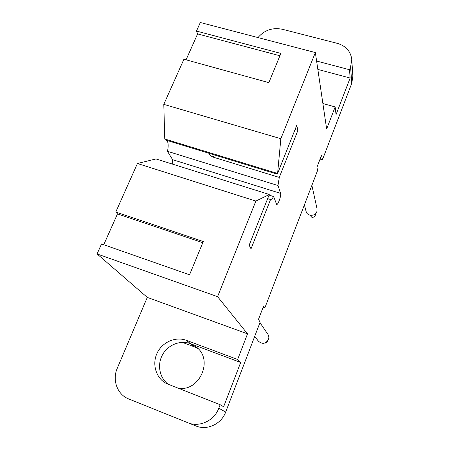 <?xml version="1.0" encoding="UTF-8"?>
<svg xmlns="http://www.w3.org/2000/svg" width="450" height="450" viewBox="0 0 450 450"><rect width="100%" height="100%" fill="white"/><g stroke="black" fill="none" stroke-linecap="round" stroke-linejoin="round"><path stroke-width="0.67" d="M315.343 213.885L315.399 214.132C315.416 216.461 314.201 217.496 311.76 217.232L309.949 215.179M267.84 340.706C267.39 342.382 266.304 343.192 264.583 343.125M304.397 204.868L306.118 211.477C307.131 216.394 315.281 216.591 316.856 211.719L317.076 208.839L311.884 185.361M254.7 336.381L258.424 341.184C262.316 344.475 265.663 343.918 268.453 339.514C269.111 337.624 268.909 335.852 267.84 334.198L259.954 322.684M264.797 308.036L317.571 170.539L316.941 167.282L321.615 155.121L322.425 159.812L351.765 83.323L350.595 66.938L349.521 69.727L350.139 78.03L336.054 114.621L335.149 106.937L326.644 128.97L315.354 52.566L200.312 22.5L196.487 31.078L280.896 53.421L268.841 82.642L183.932 59.231L163.8 104.361L164.762 138.994L165.319 139.922L274.579 173.346L277.582 173.582L296.758 125.28L297.911 130.393L279.293 177.418L277.999 185.535L280.581 193.376C281.452 195.435 277.988 205.228 276.643 204.502L273.645 196.549C272.391 198.624 271.361 199.62 270.546 199.524L251.027 248.833L249.148 245.216L269.257 194.563L255.864 201.077L217.575 296.657L247.528 333.838L237.623 359.488L186.384 340.341C175.641 336.262 162.349 342.034 157.162 353.019C151.852 363.943 155.846 377.893 166.123 383.394L220.157 404.719L218.807 408.206L225.669 412.082L260.184 322.088L258.418 319.5L263.593 306.045L264.797 308.036L263.064 307.423M279.293 177.418L213.345 157.191C211.151 156.212 209.739 155.109 209.115 153.877L209.036 153.472M166.663 140.332L167.287 141.075C168.407 143.246 168.469 146.655 167.462 151.307L172.603 159.683L172.688 164.183M315.354 52.566L280.845 138.718L277.582 173.582M220.157 404.719L223.627 406.772L240.677 362.469L237.623 359.488M163.8 104.361L280.845 138.718M350.595 66.938L351.754 59.501C350.736 51.334 345.909 45.951 337.281 43.346L282.313 29.256C272.543 27.349 264.431 30.122 257.979 37.575M322.886 103.528L335.149 106.937M349.521 69.727L316.609 61.037M269.213 194.451L155.976 158.94L137.43 163.496L115.779 212.034L203.271 241.532L189.551 274.787L101.543 243.956L97.087 253.946L147.279 297.388L117.253 368.314C112.016 379.997 117.321 394.644 128.644 398.919L187.813 422.719C199.395 427.663 214.29 420.699 218.807 408.206M217.575 296.657L97.087 253.946M137.43 163.496L255.864 201.077M247.528 333.838L147.279 297.388M225.669 412.082C221.366 424.058 207.101 430.729 195.981 425.976L187.864 422.736M182.278 342.343L194.355 346.871L198.253 348.823M322.425 159.812L320.079 159.114M351.754 59.501L352.879 76.117L351.765 83.323M202.798 242.685L117.484 213.885L103.753 244.732M117.484 213.885L115.779 212.034M279.928 55.772L197.601 33.907L186.069 59.822M197.601 33.907L196.487 31.078M240.677 362.469L190.451 343.676L196.442 347.136C213.722 359.809 199.592 392.079 178.02 388.221M194.355 346.871L190.451 343.676C180.338 339.84 167.867 344.841 162.45 354.881C156.938 364.877 159.547 378.157 168.486 384.491M350.139 78.03L317.846 69.418M164.762 138.994L277.543 173.464M167.462 151.307L277.999 185.535M269.038 195.103L273.645 196.549M267.649 198.613L270.546 199.524M295.054 129.566L297.911 130.393M190.451 343.676L186.384 340.341M172.603 159.683L280.581 193.376M214.307 154.907L213.345 157.191M187.813 422.719L195.981 425.976"/></g></svg>
